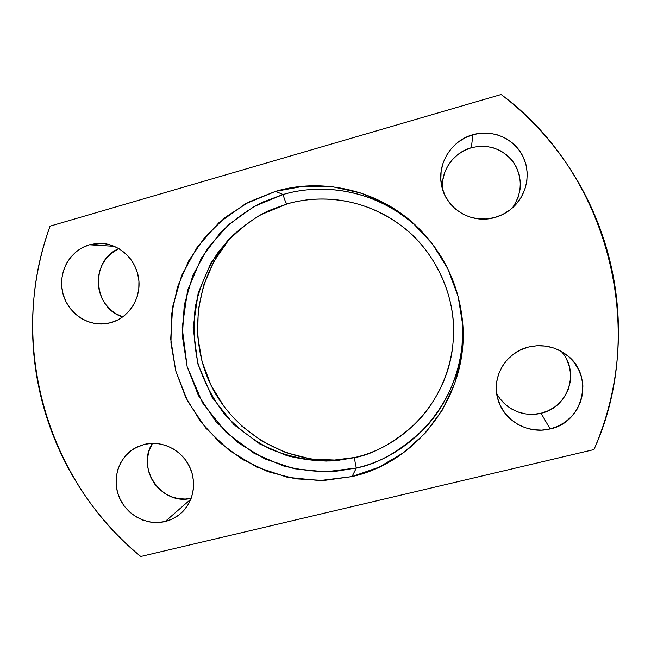 <?xml version="1.0" encoding="UTF-8"?>
<svg xmlns="http://www.w3.org/2000/svg" width="651" height="651" viewBox="0 0 651 651"><rect width="100%" height="100%" fill="white"/><g stroke="black" fill="none" stroke-linecap="round" stroke-linejoin="round"><path stroke-width="0.98" d="M355.12 457.425L354.933 457.588C373.324 454.097 392.952 443.298 413.816 425.184C433.672 406.216 451.143 375.375 453.365 338.463C451.143 375.375 433.672 406.216 413.816 425.184C392.952 443.298 373.324 454.097 354.933 457.588L355.12 457.425M398.892 223.952C366.773 200.467 324.353 193.144 287.107 203.918L286.961 203.909C313.253 196.309 357.171 193.795 400.332 225.01C357.171 193.795 313.253 196.309 286.961 203.909L287.124 203.918M420.994 230.666C385.351 194.527 330.431 180.571 283.071 194.527C284.601 199.914 285.895 203.039 286.961 203.909L268.236 210.851C254.98 217.41 241.773 226.914 228.615 239.356L210.981 262.931L198.197 292.877L193.152 327.551L197.774 363.706L212.063 397.24L233.912 424.647L259.977 444.12L286.985 455.708C304.538 459.948 320.658 461.632 335.346 460.778L354.933 457.588L335.346 460.778C320.658 461.632 304.538 459.948 286.985 455.708L259.977 444.12L233.912 424.647L212.063 397.24L197.774 363.706L193.152 327.551L198.197 292.877L210.981 262.931L228.615 239.356C241.773 226.914 254.98 217.41 268.236 210.851L286.961 203.909C285.895 203.039 284.601 199.914 283.071 194.527L262.898 202.038C248.625 209.126 234.409 219.387 220.258 232.822L201.289 258.235L187.569 290.492L182.174 327.835L187.171 366.749L202.551 402.847L226.052 432.354L254.102 453.332L283.161 465.847C302.064 470.429 319.421 472.276 335.241 471.381L356.349 467.971C354.998 462.592 354.526 459.126 354.933 457.588C354.526 459.126 354.998 462.592 356.349 467.971C420.912 453.633 469.436 387.288 462.275 318.99M89.439 244.792L102.191 243.433C120.638 244.597 136.856 260.693 138.818 279.906C140.933 299.102 128.483 317.932 110.751 322.693L117.831 319.958L124.235 315.816L129.728 310.429L134.09 304.009L137.158 296.799L138.785 289.068L138.932 281.126L137.573 273.274L134.765 265.836L130.615 259.082L125.293 253.288L119.003 248.682L111.988 245.435L104.526 243.669L96.918 243.45L89.439 244.792L82.392 247.624L76.045 251.831L70.625 257.259L66.353 263.696L63.383 270.881L61.812 278.555L61.715 286.416L63.082 294.171L65.865 301.519L69.958 308.2L75.199 313.945L81.399 318.542L88.324 321.814L95.713 323.645L103.289 323.938L110.751 322.693L106.821 323.547C87.169 326.802 66.947 312.374 62.577 292.136C57.972 271.947 70.194 250.196 89.439 244.792L114.316 246.33L89.439 244.792M165.151 521.532L190.841 499.195L165.151 521.532L172.246 519.034L178.683 515.144L184.209 510.018L188.603 503.833L191.695 496.835L193.363 489.292L193.534 481.496L192.2 473.757L189.408 466.368L185.275 459.63L179.961 453.796L173.679 449.1L166.656 445.715L159.194 443.779L151.561 443.355L144.066 444.462C160.887 440.133 180.132 448.93 188.7 464.985C197.351 480.991 193.982 501.783 180.986 513.265C176.388 517.317 171.107 520.068 165.151 521.532C146.866 526.008 126.384 514.998 119.092 496.941C111.638 478.949 118.71 457.132 135.115 448.026L144.066 444.462L136.995 447.042L130.615 451.005L125.171 456.18L120.858 462.381L117.855 469.355L116.26 476.841L116.13 484.556L117.473 492.205L120.24 499.504L124.317 506.169L129.549 511.955L135.75 516.642L142.675 520.051L150.08 522.045L157.664 522.541L165.151 521.532M500.285 399.039L505.428 404.54L511.564 408.966L518.473 412.148L525.878 413.963L533.511 414.337L541.079 413.247L550.103 428.936C528.368 434.583 504.134 420.985 498.105 399.974C490.789 378.044 505.404 352.394 528.604 347.024L520.629 349.88L513.403 354.201L507.178 359.8L502.206 366.472L498.666 373.959L496.689 381.966L496.339 390.193L497.633 398.331L500.521 406.069L504.899 413.125L510.587 419.22L517.39 424.135L525.04 427.666L533.25 429.693L541.713 430.124L550.103 428.936L558.102 426.177L565.402 421.946L571.708 416.396L576.786 409.731L580.432 402.228L582.499 394.156L582.897 385.831L581.612 377.596L578.698 369.752L574.255 362.615L568.469 356.471L561.569 351.548L553.814 348.033L545.522 346.08L537.01 345.738L528.604 347.024C542.714 343.818 555.531 346.568 567.045 355.275C594.566 375.456 583.524 422.442 550.103 428.936L541.079 413.247C568.339 407.713 580.285 371.428 561.162 351.312M512.394 207.929C522.371 192.997 522.843 177.935 513.81 162.75C502.971 148.819 488.82 143.806 471.348 147.704L472.878 134.7C491.041 129.443 511.531 137.223 521.182 153.188C530.907 169.122 528.441 191.052 515.47 204.927C509.668 211.079 502.718 215.294 494.63 217.564L502.605 214.521L509.871 210.004L516.153 204.17L521.207 197.245L524.82 189.49L526.854 181.206L527.22 172.718L525.91 164.361L522.973 156.452L518.513 149.307L512.719 143.204L505.811 138.378L498.056 135.026L489.772 133.26L481.268 133.154L472.878 134.7L464.936 137.841L457.726 142.447L451.542 148.33L446.594 155.263L443.087 162.986L441.134 171.205L440.817 179.595L442.143 187.854L445.056 195.658L449.442 202.721L455.147 208.776L461.95 213.585L469.599 216.97L477.801 218.801L486.256 219.005L494.63 217.564C471.308 224.489 445.43 208.532 441.5 185.014C437.016 163.783 451.436 140.461 472.878 134.7L471.348 147.704L464.187 150.527L457.686 154.661L452.095 159.959L447.636 166.208L444.47 173.174L442.704 180.579L442.42 188.155M352.012 476.581L356.349 467.971L352.012 476.581L319.747 480.584L287.482 477.321L256.763 467.036L229.054 450.297L205.635 427.951L187.594 401.073L175.762 370.94L170.7 338.968L172.67 306.662L181.637 275.544L197.237 247.136L218.785 222.837L245.297 203.901L275.528 191.361C325.24 176.665 383.016 191.549 420.204 229.86C444.535 255.143 458.597 285.228 462.389 320.113C470.478 391.772 419.7 461.665 352.012 476.581L378.988 467.19L403.677 452.591L425.095 433.297L442.363 410L454.732 383.594L461.665 355.104L462.828 325.679L458.158 296.506L447.807 268.782L432.199 243.637L411.985 222.113L388.004 205.057L361.248 193.135L332.816 186.796L303.862 186.219L275.528 191.361L283.071 194.527L275.528 191.361L248.902 201.973L224.994 217.556L204.666 237.469L188.644 260.913L177.471 286.977L171.514 314.685L170.944 343.012L175.762 370.94L185.763 397.46L200.581 421.604L219.704 442.517L242.449 459.427L268 471.682L295.456 478.81L323.816 480.487L352.012 476.581M421.075 230.739C371.892 183.313 314.108 185.112 283.071 194.527L254.061 206.53L228.591 224.668L207.889 247.966L192.883 275.218L184.249 305.067L182.329 336.071L187.171 366.749L198.514 395.662L215.839 421.441L238.323 442.875L264.924 458.914L294.415 468.753L325.386 471.845L356.349 467.971C378.093 464.098 401.106 450.622 425.372 427.544C448.197 403.408 466.1 363.168 462.275 318.933M224.497 407.249L211.046 385.351L201.989 361.305L197.652 335.973L198.213 310.275L203.673 285.154L213.87 261.531L228.468 240.3L233.66 234.498C196.569 273.648 187.244 334.516 209.972 383.113C232.676 431.719 285.35 463.602 339.204 460.257L310.665 458.955L285.732 452.559L262.524 441.492L241.863 426.193M152.472 443.323L149.063 450.801L147.59 457.612L147.46 464.627L148.672 471.576L151.178 478.208L154.881 484.263L159.65 489.511L165.289 493.751L171.604 496.827L178.35 498.617L185.258 499.048L191.182 498.316C162.042 505.957 135.636 468.329 152.472 443.323M514.933 204.137L518.18 197.155L520.011 189.693L520.344 182.044L519.156 174.509L516.503 167.38L512.492 160.935L507.267 155.426L501.034 151.073L494.052 148.037L486.582 146.434L478.916 146.329L471.348 147.704C453.43 152.537 440.67 170.977 442.485 189.091M496.632 393.245C504.37 408.893 523.786 417.69 541.079 413.247L548.288 410.74L554.864 406.899L560.552 401.87L565.125 395.849L568.396 389.062L570.252 381.771L570.61 374.26L569.446 366.822L566.809 359.751M118.897 248.617L111.362 253.288L106.414 258.211L102.5 264.046L99.774 270.572L98.325 277.538L98.22 284.674L99.448 291.713L101.971 298.386L105.69 304.448L110.458 309.656L116.106 313.831L122.779 316.923C92.711 308.216 89.854 260.188 118.897 248.617M50.078 226.149L501.148 94.501C514.249 104.502 526.464 115.544 537.783 127.62C549.094 139.705 559.339 152.659 568.526 166.477C577.706 180.303 585.68 194.795 592.467 209.947C599.229 225.116 604.706 240.724 608.88 256.779C613.039 272.834 615.846 289.101 617.303 305.579C618.743 322.05 618.824 338.504 617.539 354.917C616.245 371.33 613.616 387.483 609.653 403.368C605.682 419.252 600.458 434.648 593.964 449.564L140.762 556.499C129.02 546.783 118.1 536.237 107.985 524.861C97.878 513.476 88.691 501.4 80.431 488.632C72.18 475.857 64.937 462.535 58.712 448.661C52.495 434.787 47.352 420.513 43.3 405.858C39.263 391.194 36.35 376.302 34.568 361.175C32.802 346.055 32.192 330.879 32.745 315.637C33.315 300.404 35.04 285.284 37.929 270.279C40.834 255.273 44.886 240.561 50.078 226.149C7.307 341.848 45.684 479.201 140.762 556.499L593.964 449.564C648.445 330.049 608.433 173.736 501.148 94.501L50.078 226.149M400.332 225.01C432.915 248.112 456.603 294.415 453.365 338.463C456.009 295.041 435.34 250.83 400.332 225.01M287.107 203.918L260.205 215.009C243.629 225.303 229.347 238.087 217.353 253.377C206.961 269.766 199.637 287.416 195.39 306.336C193.013 325.581 193.917 344.672 198.083 363.608C204.08 382.047 212.958 398.973 224.725 414.386C237.932 428.586 253.133 440.166 270.32 449.133C288.303 456.367 307.003 460.347 326.411 461.063L355.104 457.433C406.126 445.65 447.481 399.34 452.795 345.404M462.348 319.641L462.389 320.113M420.701 230.356L420.204 229.86"/></g></svg>
